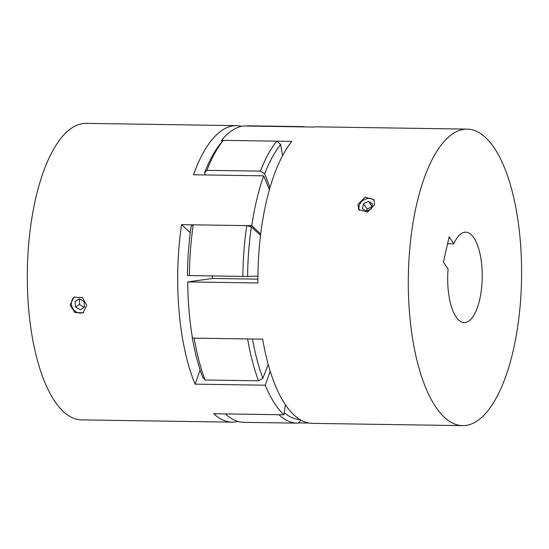 <?xml version="1.0" encoding="UTF-8"?>
<svg xmlns="http://www.w3.org/2000/svg" width="549" height="549" viewBox="0 0 549 549"><rect width="100%" height="100%" fill="white"/><g stroke="black" fill="none" stroke-linecap="round" stroke-linejoin="round"><path stroke-width="0.82" d="M79.502 298.869L79.564 304.558L84.148 307.296M80.188 309.76L84.484 307.083L84.079 301.607L79.385 298.8L75.089 301.47L75.494 306.953L80.188 309.76M79.166 299.081L75.089 301.47M79.564 304.558L75.494 306.953M74.589 296.885A9.038 8.139 -120.4 0 0 71.432 304.153A9.038 8.139 -120.4 0 0 83.709 312.422M269.394 189.645L263.705 175.831A148.278 56.609 90.9 0 0 251.765 225.701L260.686 234.032M251.765 225.701L181.575 224.644L190.283 232.776M263.705 175.831L193.516 174.767A148.278 56.609 -89.1 0 1 223.718 129.283A148.278 56.609 -89.1 0 1 236.571 125.632A148.278 56.609 -89.1 0 1 241.581 126.291M270.218 371.261L265.249 385.206A148.278 56.609 90.9 0 0 283.915 414.797L285.398 404.73M283.915 414.797L213.726 413.74A148.278 56.609 -89.1 0 0 232.097 422.154A148.278 56.609 -89.1 0 0 237.957 421.447M200.117 369.957L195.067 384.149A148.278 56.609 -89.1 0 1 181.575 224.644M265.249 385.206L195.067 384.149M232.097 422.154L81.698 419.882A148.278 56.609 -89.1 0 1 27.45 287.649A148.278 56.609 -89.1 0 1 73.319 127.011A148.278 56.609 -89.1 0 1 86.172 123.367L236.571 125.632M212.305 278.46L212.12 275.962M70.073 304.949L74.801 312.553L83.091 312.827L86.783 305.203L82.213 297.51L73.93 297.235L70.073 304.949M247.132 126.05L301.051 126.867M300.831 126.627A148.278 56.609 -89.1 0 1 301.744 126.62A148.278 56.609 -89.1 0 1 305.072 126.922M205.34 174.946L204.537 172.811L206.925 170.334L260.404 171.137L264.7 173.717L269.957 187.669M282.57 155.628L280.669 144.476A144.662 55.223 90.9 0 0 264.7 173.717M280.669 144.476L276.771 141.168L223.299 140.359L220.513 143.57A144.662 55.223 -89.1 0 0 204.537 172.811M260.404 171.137A148.278 56.609 -89.1 0 1 276.771 141.168M260.514 235.411L251.38 226.874L246.748 225.625L193.275 224.816L191.217 225.968A144.662 55.223 -89.1 0 0 187.442 275.529L242.884 276.422L257.927 276.154M251.38 226.874A144.662 55.223 90.9 0 0 247.606 276.435M242.884 276.422A148.278 56.609 -89.1 0 1 246.748 225.625M192.239 336.64L192.075 336.516A144.662 55.223 -89.1 0 0 202.718 377.362L205.058 379.997L258.531 380.8L262.875 378.268L268.221 364.454M252.513 339.007A144.662 55.223 90.9 0 0 262.875 378.268M258.531 380.8A148.278 56.609 -89.1 0 1 247.626 338.932L194.154 338.129A148.278 56.609 -89.1 0 0 205.058 379.997M300.989 420.17L298.189 423.135A148.278 56.609 -89.1 0 1 297.27 423.142A148.278 56.609 -89.1 0 1 278.899 414.721L225.426 413.912A148.278 56.609 -89.1 0 0 243.797 422.332L297.27 423.142M284.224 412.676A144.662 55.223 90.9 0 0 299.919 419.546M189.405 275.619A148.278 56.609 -89.1 0 1 193.275 224.816M206.925 170.334A148.278 56.609 -89.1 0 1 223.299 140.359M247.359 125.817A148.278 56.609 -89.1 0 1 248.272 125.81L301.744 126.62M212.305 278.501A79.564 30.373 -89.1 0 1 212.298 275.962M447.572 243.729L453.817 243.825A45.203 17.259 -89.1 0 1 465.634 232.172A45.203 17.259 -89.1 0 1 479.723 299.466A45.203 17.259 -89.1 0 1 464.269 322.579A45.203 17.259 -89.1 0 1 448.094 269.065L443.414 262.065L449.137 236.832L453.817 243.825M221.906 141.965L221.631 140.338L291.814 141.395A148.278 56.609 90.9 0 0 257.913 282.975L187.731 281.912A148.278 56.609 -89.1 0 0 192.479 338.102L262.669 339.158A148.278 56.609 90.9 0 0 285.35 404.654A148.278 56.609 90.9 0 0 312.312 423.368L462.711 425.633A148.278 56.609 90.9 0 0 519.217 315.037A148.278 56.609 90.9 0 0 494.155 147.825A148.278 56.609 90.9 0 0 467.185 129.118A148.278 56.609 90.9 0 0 410.679 239.714A148.278 56.609 90.9 0 0 435.748 406.926A148.278 56.609 90.9 0 0 462.711 425.633M467.185 129.118L316.787 126.846A148.278 56.609 90.9 0 0 313.452 127.052L243.269 125.996A148.278 56.609 -89.1 0 0 221.631 140.338M374.638 204.64L373.821 199.52L365.133 197.18L357.927 204.386L358.82 209.615L367.59 212.086L374.638 204.64M374.308 200.412A9.038 7.322 -33.9 0 0 365.634 199.026A9.038 7.322 -33.9 0 0 359.108 206.143A9.038 7.322 -33.9 0 0 359.471 210.432M298.409 422.902L308.984 423.059M187.731 281.912L212.593 278.46L257.906 279.146M368.571 201.366L363.52 203.748L362.415 208.654L366.355 211.18L371.405 208.792L372.51 203.885L368.571 201.366L371.947 206.383M371.865 206.76L367.075 209.025L366.615 211.056M367.075 209.025L363.52 203.748"/></g></svg>

